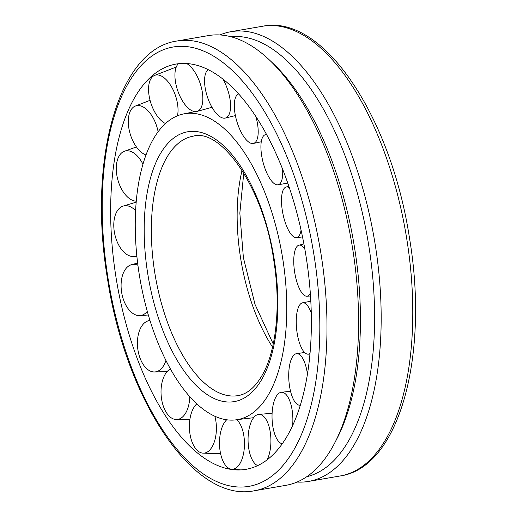 <?xml version="1.0" encoding="UTF-8"?>
<svg xmlns="http://www.w3.org/2000/svg" width="517" height="517" viewBox="0 0 517 517"><rect width="100%" height="100%" fill="white"/><g stroke="black" fill="none" stroke-linecap="round" stroke-linejoin="round"><path stroke-width="0.78" d="M282.676 258.371A155.216 72.063 80.2 0 1 237.658 419.597A155.216 72.063 80.2 0 1 139.338 275.005A155.216 72.063 80.2 0 1 184.918 113.682A155.216 72.063 80.2 0 1 186.463 113.462A155.216 72.063 80.2 0 1 282.676 258.371M305.948 255.669A205.617 95.464 80.2 0 1 232.553 469.604A205.617 95.464 80.2 0 1 116.066 277.707A205.617 95.464 80.2 0 1 163.359 68.27A205.617 95.464 80.2 0 1 178.494 63.714A205.617 95.464 80.2 0 1 305.948 255.669M285.979 485.314A228.184 105.946 -99.8 0 0 334.951 442.507A228.184 105.946 -99.8 0 0 268.924 59.52A228.184 105.946 -99.8 0 0 211.13 35.195A228.184 105.946 -99.8 0 0 208.441 35.583L176.833 41.03A228.184 105.946 80.2 0 1 179.522 40.643A228.184 105.946 80.2 0 1 320.967 253.666A228.184 105.946 80.2 0 1 254.37 490.762L285.979 485.314M219.958 34.949A228.184 105.946 80.2 0 1 231.021 31.686A228.184 105.946 80.2 0 1 233.71 31.298A228.184 105.946 80.2 0 1 374.683 241.439A228.184 105.946 80.2 0 1 308.559 481.417A228.184 105.946 80.2 0 1 305.87 481.805A228.184 105.946 80.2 0 1 297.042 482.051M230.886 36.72A223.357 103.704 80.2 0 1 367.774 239.662A223.357 103.704 80.2 0 1 306.743 476.719M268.924 59.52L272.679 63.042A223.357 103.704 80.2 0 1 337.31 437.925L334.951 442.507M222.795 78.939A25.837 10.741 71.8 0 1 230.181 100.395A25.837 10.741 71.8 0 1 225.179 118.096A25.837 10.741 71.8 0 1 204.958 86.449A25.837 10.741 71.8 0 1 208.151 69.595M255.825 116.396A25.837 9.81 73.4 0 1 258.177 133.186A25.837 9.81 73.4 0 1 253.252 143.468A25.837 9.81 73.4 0 1 240.431 130.762A25.837 9.81 73.4 0 1 234.33 104.033A25.837 9.81 73.4 0 1 238.499 93.984A25.837 9.81 73.4 0 1 238.667 93.913L238.499 93.984M282.586 169.059A25.837 9.106 75.6 0 1 281.765 180.317A25.837 9.106 75.6 0 1 277.894 184.821A25.837 9.106 75.6 0 1 264.782 167.902A25.837 9.106 75.6 0 1 261.873 139.125A25.837 9.106 75.6 0 1 265.085 134.788A25.837 9.106 75.6 0 1 266.662 134.614M301.068 230.059A25.837 8.705 78.3 0 1 298.387 236.689A25.837 8.705 78.3 0 1 296.428 237.652A25.837 8.705 78.3 0 1 283.458 216.255A25.837 8.705 78.3 0 1 284.608 187.917A25.837 8.705 78.3 0 1 285.966 187.076A25.837 8.705 78.3 0 1 289.43 187.878M310.316 293.326A25.837 8.64 81.2 0 1 306.833 296.215A25.837 8.64 81.2 0 1 306.245 296.189A25.837 8.64 81.2 0 1 294.49 271.128A25.837 8.64 81.2 0 1 298.891 245.187A25.837 8.64 81.2 0 1 300.073 245.123A25.837 8.64 81.2 0 1 304.836 249.032M309.993 353.447A25.837 8.931 83.9 0 1 307.958 354.171A25.837 8.931 83.9 0 1 304.487 352.374A25.837 8.931 83.9 0 1 296.299 324.579A25.837 8.931 83.9 0 1 302.477 302.813A25.837 8.931 83.9 0 1 306.587 304.545A25.837 8.931 83.9 0 1 311.253 312.998M300.299 405.205A25.837 9.539 86.3 0 1 299.66 405.238A25.837 9.539 86.3 0 1 293.301 399.15A25.837 9.539 86.3 0 1 288.854 371.348A25.837 9.539 86.3 0 1 296.351 353.706A25.837 9.539 86.3 0 1 303.453 359.742A25.837 9.539 86.3 0 1 307.428 374.088M282.192 443.812A25.837 10.398 88.2 0 1 273.9 431.449A25.837 10.398 88.2 0 1 281.177 392.306A25.837 10.398 88.2 0 1 291 404.733A25.837 10.398 88.2 0 1 292.616 425.517M257.64 465.597A25.837 11.419 89.2 0 1 248.393 445.777A25.837 11.419 89.2 0 1 258.597 414.414A25.837 11.419 89.2 0 1 270.585 434.648A25.837 11.419 89.2 0 1 267.166 459.755M236.799 419.739A25.837 12.492 89.4 0 1 244.418 446.236A25.837 12.492 89.4 0 1 231.577 469.21A25.837 12.492 89.4 0 1 230.815 469.087A25.837 12.492 89.4 0 1 219.538 440.568A25.837 12.492 89.4 0 1 226.711 419.791M214.898 416.288A25.837 13.494 88.5 0 1 215.331 438.248A25.837 13.494 88.5 0 1 202.748 453.131A25.837 13.494 88.5 0 1 197.63 450.734A25.837 13.494 88.5 0 1 190.456 416.405A25.837 13.494 88.5 0 1 196.79 403.88M189.765 396.701A25.837 14.321 86.7 0 1 186.482 411.545A25.837 14.321 86.7 0 1 175.961 419.513A25.837 14.321 86.7 0 1 166.241 412.379A25.837 14.321 86.7 0 1 164.309 375.891A25.837 14.321 86.7 0 1 170.397 368.938M165.912 360.465A25.837 14.883 84 0 1 161 369.028A25.837 14.883 84 0 1 154.144 371.969A25.837 14.883 84 0 1 140.068 358.178A25.837 14.883 84 0 1 143.933 323.422A25.837 14.883 84 0 1 148.741 320.695A25.837 14.883 84 0 1 149.975 320.508M147.267 311.337A25.837 15.122 80.8 0 1 141.632 315.299A25.837 15.122 80.8 0 1 139.648 315.603A25.837 15.122 80.8 0 1 121.934 293.992A25.837 15.122 80.8 0 1 131.396 264.717A25.837 15.122 80.8 0 1 131.518 264.685A25.837 15.122 80.8 0 1 137.923 265.247M136.824 255.734A25.837 15.006 77.5 0 1 134.006 256.503A25.837 15.006 77.5 0 1 130.491 256.173A25.837 15.006 77.5 0 1 113.811 226.795A25.837 15.006 77.5 0 1 122.859 206.173A25.837 15.006 77.5 0 1 128.429 206.044A25.837 15.006 77.5 0 1 135.616 210.703M136.288 201.171A25.837 14.554 74.6 0 1 128.778 198.076A25.837 14.554 74.6 0 1 116.584 163.85A25.837 14.554 74.6 0 1 124.106 151.365A25.837 14.554 74.6 0 1 134.989 153.853A25.837 14.554 74.6 0 1 142.957 164.283M146.02 154.977A25.837 13.804 72.4 0 1 136.682 147.287A25.837 13.804 72.4 0 1 129.935 111.995A25.837 13.804 72.4 0 1 134.989 106.198A25.837 13.804 72.4 0 1 150.492 113.766A25.837 13.804 72.4 0 1 158.124 131.803M165.498 123.557A25.837 12.854 71.2 0 1 153.342 109.313A25.837 12.854 71.2 0 1 152.431 76.839A25.837 12.854 71.2 0 1 154.312 75.527A25.837 12.854 71.2 0 1 173.253 90.132A25.837 12.854 71.2 0 1 177.493 115.789M186.695 63.513A25.837 11.794 71 0 1 200.816 85.505A25.837 11.794 71 0 1 196.712 111.491A25.837 11.794 71 0 1 176.956 88.278A25.837 11.794 71 0 1 178.417 63.72M154.816 272.95A131.648 61.122 80.2 0 1 193.235 136.165C220.791 127.977 263.502 187.148 273.622 259.392C280.951 303.718 276.595 348.729 263.218 373.397C255.889 386.735 247.469 394.141 237.969 395.628A131.648 61.122 80.2 0 1 236.418 395.848A131.648 61.122 80.2 0 1 154.816 272.95M189.358 131.538A136.908 63.565 80.2 0 1 274.223 259.353A136.908 63.565 80.2 0 1 232.656 401.838A136.908 63.565 80.2 0 1 147.791 274.023A136.908 63.565 80.2 0 1 189.358 131.538M272.556 347.107A131.648 61.122 80.2 0 1 240.612 258.157A131.648 61.122 80.2 0 1 242.072 170.3M231.021 31.686L262.63 26.238A228.184 105.946 80.2 0 1 265.318 25.85A228.184 105.946 80.2 0 1 406.756 238.873A228.184 105.946 80.2 0 1 340.167 475.97L308.559 481.417M108.079 278.637A222.917 103.497 80.2 0 1 175.761 46.633A222.917 103.497 80.2 0 1 313.942 254.739A222.917 103.497 80.2 0 1 246.254 486.743A222.917 103.497 80.2 0 1 108.079 278.637M195.058 111.614L184.918 113.682M253.647 417.691L237.658 419.597M273.241 343.992L255.036 304.455L243.378 257.608L239.843 213.082L243.759 173.008M262.63 26.238C323.435 13.713 391.156 116.971 409.529 238.324C429.207 355.308 399.57 467.497 340.167 475.97M254.37 490.762C193.565 503.287 125.844 400.029 107.471 278.676C87.793 161.692 117.43 49.503 176.833 41.03M225.179 118.096L235.397 115.601M253.252 143.468L261.272 141.787M277.894 184.821L287.795 183.096M266.481 134.278L265.085 134.788M296.428 237.652L302.535 236.941M288.854 186.185L285.966 187.076M298.891 245.187L303.906 243.934M310.504 295.995L306.833 296.215M302.477 302.813L310.807 301.23M309.929 354.151L307.958 354.171M296.351 353.706L304.591 352.484M300.28 405.257L299.66 405.238M281.177 392.306L290.528 391.246M258.597 414.414L272.097 413.277M240.832 469.895L231.577 469.21M220.61 453.732L202.748 453.131M189.855 419.72L175.961 419.513M148.741 320.695L149.949 320.424M167.12 371.6L154.144 371.969M131.396 264.717L137.645 263.063M139.648 315.603L148.314 315.002M134.006 256.503L136.876 256.193M136.197 202.166L122.859 206.173M136.43 146.944L124.106 151.365M150.066 100.324L134.989 106.198M176.271 67.023L154.312 75.527M196.712 111.491L212.002 107.31"/></g></svg>
